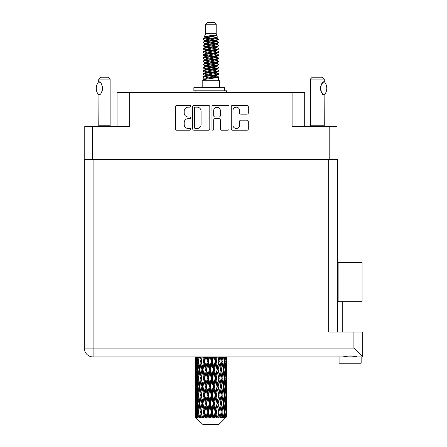 <?xml version="1.0" encoding="UTF-8"?>
<svg xmlns="http://www.w3.org/2000/svg" width="447" height="447" viewBox="0 0 447 447"><rect width="100%" height="100%" fill="white"/><g stroke="black" fill="none" stroke-linecap="round" stroke-linejoin="round"><path stroke-width="0.67" d="M232.954 125.154A3.313 3.313 0 0 0 236.267 128.462A3.313 3.313 0 0 0 239.575 125.154L239.575 121.405A1.24 1.24 0 0 1 240.816 120.17L247.068 120.17A1.24 1.24 0 0 1 248.303 121.405L248.303 128.959A1.24 1.24 0 0 1 247.068 130.194L232.457 130.194A1.24 1.24 0 0 1 231.222 128.959L231.222 106.677A1.24 1.24 0 0 1 232.457 105.436L247.068 105.436A1.24 1.24 0 0 1 248.303 106.677L248.303 112.929A1.24 1.24 0 0 1 247.068 114.164L240.816 114.164A1.24 1.24 0 0 1 239.575 112.929L239.575 110.482A3.313 3.313 0 0 0 236.267 107.174A3.313 3.313 0 0 0 232.954 110.482L232.954 125.154M212.839 130.194A0.866 0.866 0 0 0 213.705 129.328L213.705 119.925A1.24 1.24 0 0 1 214.946 118.684L219.091 118.684A1.24 1.24 0 0 1 220.326 119.925L220.326 128.959A1.24 1.24 0 0 0 221.567 130.194L227.819 130.194A1.24 1.24 0 0 0 229.054 128.959L229.054 106.677A1.24 1.24 0 0 0 227.819 105.436L213.208 105.436A1.24 1.24 0 0 0 211.973 106.677L211.973 129.328A0.866 0.866 0 0 0 212.839 130.194M84.774 126.518L84.774 159.434L84.774 126.518L92.596 126.518L92.596 159.434M209.805 128.959L209.805 106.677A1.24 1.24 0 0 0 208.57 105.436L193.959 105.436A1.24 1.24 0 0 0 192.724 106.677L192.724 128.959A1.24 1.24 0 0 0 193.959 130.194L208.57 130.194A1.24 1.24 0 0 0 209.805 128.959M188.142 107.174L189.846 107.174A0.866 0.866 0 0 0 190.713 106.308A0.866 0.866 0 0 0 189.846 105.436L176.694 105.436A1.24 1.24 0 0 0 175.453 106.677L175.453 128.959A1.24 1.24 0 0 0 176.694 130.194L189.846 130.194A0.866 0.866 0 0 0 190.713 129.328A0.866 0.866 0 0 0 189.846 128.462L188.142 128.462A3.962 3.962 0 0 1 184.181 124.501L184.181 122.646A3.962 3.962 0 0 1 188.142 118.684L189.846 118.684A0.866 0.866 0 0 0 190.713 117.818A0.866 0.866 0 0 0 189.846 116.952L188.142 116.952A3.962 3.962 0 0 1 184.181 112.99L184.181 111.135A3.962 3.962 0 0 1 188.142 107.174M304.714 126.518L304.714 92.596L117.058 92.596L117.058 126.518M129.675 92.596L129.675 126.518L92.596 126.518M336.999 126.518L336.999 159.434L336.999 126.518L292.103 126.518L292.103 92.596M195.322 107.174A0.866 0.866 0 0 0 194.456 108.04L194.456 127.596A0.866 0.866 0 0 0 195.322 128.462L197.116 128.462A3.962 3.962 0 0 0 201.077 124.501L201.077 111.135A3.962 3.962 0 0 0 197.116 107.174L195.322 107.174M220.326 110.543A3.313 3.313 0 0 0 217.018 107.235A3.313 3.313 0 0 0 213.705 110.543L213.705 115.712A1.24 1.24 0 0 0 214.946 116.952L219.091 116.952A1.24 1.24 0 0 0 220.326 115.712L220.326 110.543M205.592 24.244L216.186 24.244L214.292 22.35L207.486 22.35L205.592 24.244L205.592 33.698L204.251 36.939L205.357 37.71M216.186 24.244L216.186 33.698L205.592 33.698M219.589 80.739L202.189 80.739L202.189 87.048L219.589 87.048L219.589 80.739M204.268 87.048L204.268 87.679M217.51 87.048L217.51 87.679M216.376 35.363L206.654 37.319L203.413 38.967C203.318 37.883 214.281 36.71 216.376 35.363L213.079 35.363C208.213 35.916 205.268 36.442 204.251 36.939M203.413 38.967L203.391 39.705L205.357 40.867M216.186 33.698L217.393 37.146L215.124 38.107L206.654 39.682L204.905 40.47L205.151 40.755M217.527 36.939C218.181 37.855 202.927 38.693 203.195 39.487M218.365 38.967L218.583 39.487L217.996 39.487L218.365 38.967L216.627 37.822L216.873 38.107L215.124 38.895L205.151 40.973L203.195 42.241L203.391 42.862L205.151 43.912M215.13 72.783L218.583 73.772C219.058 74.822 202.72 75.873 203.195 76.923L203.195 77.32L204.905 78.303L204.905 78.951M216.421 72.392L216.873 72.788L215.124 73.576L206.654 75.152L203.195 76.923M218.583 73.772L218.387 74.386L215.124 75.94L206.654 77.515L204.905 78.303M218.583 74.168C219.058 75.219 202.72 76.269 203.195 77.32L203.195 80.739M218.583 76.923C219.058 77.974 202.72 79.03 203.195 80.08L206.654 78.303L215.124 76.728L216.873 75.94L216.627 75.655L218.583 76.923L218.583 80.739M217.996 39.487C215.32 40.403 202.726 41.325 203.195 42.241M203.195 42.638C202.72 41.588 219.058 40.537 218.583 39.487L215.124 41.258L206.654 42.834L204.905 43.622L204.905 44.409M215.13 40.47L218.583 42.241C219.058 43.292 202.72 44.348 203.195 45.398L203.391 46.013L205.357 47.17M216.627 40.973L216.873 41.258L215.124 42.046L206.654 43.622L203.195 45.398M218.583 42.241L218.387 42.862L216.627 43.912L206.654 45.985L204.905 46.779L205.151 47.064M218.583 42.638C219.058 43.689 202.72 44.739 203.195 45.79M216.627 44.124L218.583 45.398C219.058 46.449 202.72 47.499 203.195 48.55L203.391 49.164L205.357 50.321M216.873 43.622L216.873 44.409L215.124 45.197L206.654 46.779L203.195 48.55M218.583 45.398L218.387 46.013L216.627 47.064L206.654 49.142L204.905 49.93L205.151 50.215M218.583 45.79C219.058 46.84 202.72 47.89 203.195 48.941M216.873 46.779L216.873 47.566L218.583 48.55C219.058 49.6 202.72 50.651 203.195 51.701L203.391 52.316L205.151 53.366M216.873 47.566L215.124 48.354L206.654 49.93L203.195 51.701M218.583 48.55L218.387 49.164L216.627 50.215L206.654 52.293L204.905 53.081L204.905 53.869M218.583 48.941C219.058 49.991 202.72 51.047 203.195 52.098M216.421 50.321L218.583 51.701C219.058 52.752 202.72 53.802 203.195 54.852L203.391 55.473L205.357 56.629M216.627 50.433L216.873 50.718L215.124 51.506L206.654 53.081L203.195 54.852M218.583 51.701L218.387 52.316L216.627 53.366L206.654 55.445L204.905 56.233L205.151 56.523M218.583 52.098C219.058 53.148 202.72 54.199 203.195 55.249M216.627 53.584L218.583 54.852C219.058 55.903 202.72 56.959 203.195 58.009L203.391 58.624L205.357 59.781M216.873 53.081L216.873 53.869L215.124 54.657L206.654 56.233L203.195 58.009M218.583 54.852L218.387 55.473L216.627 56.523L206.654 58.602L204.905 59.39L205.151 59.674M218.583 55.249C219.058 56.3 202.72 57.35 203.195 58.401M216.421 56.629L218.583 58.009C219.058 59.06 202.72 60.11 203.195 61.161L203.391 61.775L205.151 62.826M216.627 56.735L216.873 57.02L215.124 57.808L206.654 59.39L203.195 61.161M218.583 58.009L218.387 58.624L216.627 59.674L206.654 61.753L204.905 62.541L204.905 63.329M218.583 58.401C219.058 59.451 202.72 60.501 203.195 61.557M216.627 59.887L218.583 61.161C219.058 62.211 202.72 63.262 203.195 64.312L203.391 64.927L206.648 65.692M216.873 59.39L216.873 60.177L215.124 60.965L206.654 62.541L203.195 64.312M218.583 61.161L218.387 61.775L216.627 62.826L206.654 64.904L204.905 65.692L205.357 66.089M218.583 61.557C219.058 62.608 202.72 63.658 203.195 64.709M216.421 62.932L218.583 64.312C219.058 65.363 202.72 66.413 203.195 67.463L203.391 68.084L205.151 69.134M216.627 63.044L216.873 63.329L215.124 64.117L206.654 65.692L203.195 67.463M218.583 64.312L218.387 64.927L216.627 65.977L206.654 68.056L204.905 68.844L204.905 69.631M218.583 64.709C219.058 65.759 202.72 66.81 203.195 67.86M215.13 65.692L218.583 67.463C219.058 68.52 202.72 69.57 203.195 70.62L203.391 71.235L205.151 72.285M216.627 66.195L216.873 66.48L215.124 67.268L206.654 68.844L203.195 70.62M218.583 67.463L218.387 68.084L216.627 69.134L206.654 71.213L204.905 72.001L204.905 72.788M218.583 67.86C219.058 68.911 202.72 69.961 203.195 71.012M216.627 69.346L218.583 70.62C219.058 71.671 202.72 72.721 203.195 73.772L203.391 74.386L205.357 75.543M216.873 68.844L216.873 69.631L215.124 70.419L206.654 72.001L203.195 73.772M218.583 70.62L218.387 71.235L216.627 72.285L206.654 74.364L204.905 75.152L205.151 75.437M218.583 71.012C219.058 72.062 202.72 73.118 203.195 74.168M205.743 39.928L207.732 40.241M205.106 40.208L206.648 40.47M214.04 41.487L216.035 41.8M205.743 46.237L207.732 46.549M215.13 47.561L216.672 47.823M205.106 46.516L206.648 46.779M214.04 47.79L216.035 48.103M205.743 49.388L207.732 49.701M215.13 50.718L216.672 50.975M205.106 49.667L206.648 49.93M203.351 55.054L207.732 56.009M215.13 57.02L216.672 57.283M205.106 55.976L206.648 56.238M214.04 57.25L218.427 58.205M215.13 63.329L216.672 63.586M205.743 65.15L207.732 65.463M215.13 66.48L216.672 66.743M214.04 66.709L216.035 67.022M214.04 73.012L216.035 73.325M205.743 74.61L207.732 74.923M212.42 75.543L216.672 76.197M205.106 74.889L206.648 75.152M214.04 76.169L216.035 76.482M226.607 414.43L226.506 417.085L226.299 411.972L226.528 406.167L226.551 417.085M226.651 397.718L226.651 409.34L226.64 395.081L226.528 400.881L226.299 395.081L226.528 389.264L226.64 395.081M226.64 378.179L226.528 383.99L226.299 378.179L226.528 372.362L226.651 392.438L226.595 386.621L225.903 386.621M226.651 363.914L226.651 375.536L226.64 361.277L226.528 367.093L226.299 361.277L226.484 356.929M226.651 356.929L226.651 358.639L226.646 356.929M218.689 424.65L226.294 417.085L218.689 424.65L203.089 424.65L195.188 417.085L195.25 414.609L195.328 417.085L196.093 417.716L195.579 417.085L195.339 411.972L195.618 406.167L196.015 411.972L195.579 417.085M200.373 378.179L199.396 383.99L198.507 378.179L199.396 372.362L200.373 378.179L201.245 378.179L200.843 380.822L201.927 386.621L200.843 392.438L199.831 386.621L201.245 378.179L199.831 369.73L200.843 363.914L201.927 369.73L200.843 375.536L200.189 371.843M200.373 395.081L199.396 400.881L198.507 395.081L199.396 389.264L200.373 395.081L201.245 395.081L200.189 401.412L200.843 397.718L201.927 403.524L200.843 409.34L199.831 403.524L201.245 395.081L200.189 388.734M195.127 367.093L195.127 356.929L195.171 367.272M195.305 356.929L195.25 358.639L195.205 356.929M195.417 359.327L195.25 358.639M195.183 361.277L195.875 361.277M195.138 369.73L195.25 363.914L195.479 369.73L195.25 375.536L195.138 369.73L195.138 386.621L195.25 380.822L195.479 386.621L195.25 392.438L195.138 386.621M195.708 356.929L196.015 361.277L195.618 367.093L195.54 356.929M196.384 356.929L196.233 358.639L196.088 356.929M196.579 360.159L196.233 358.639M196.015 361.277L196.82 361.277M195.892 368.222L195.618 367.093M195.417 363.221L195.25 363.914M195.479 369.73L196.233 369.73M195.183 378.179L195.875 378.179M195.417 376.229L195.25 375.536M195.339 378.179L195.618 372.362L196.015 378.179L195.618 383.99L195.339 378.179M195.786 369.73L196.233 363.914L196.786 369.73L196.233 375.536L195.786 369.73M197.244 356.929L197.781 361.277L197.077 367.093L196.473 361.277L196.915 356.929M198.379 356.929L198.138 358.639L197.904 356.929M197.781 361.277L198.647 361.277L198.133 358.639M197.473 368.976L197.077 367.093M196.579 362.388L196.233 363.914M196.786 369.73L197.63 369.73M196.579 377.061L196.233 375.536M195.892 371.239L195.618 372.362M196.015 378.179L196.82 378.179M195.417 380.129L195.25 380.822M195.479 386.621L196.233 386.621M195.892 385.118L195.618 383.99M195.171 389.08L195.138 403.524L195.25 397.718L195.479 403.524L195.25 409.34L195.138 403.524M195.183 395.081L195.875 395.081M195.417 393.131L195.25 392.438M195.786 386.621L196.233 380.822L196.786 386.621L196.233 392.438L195.786 386.621M196.473 378.179L197.077 372.362L197.781 378.179L197.077 383.99L196.473 378.179M197.384 369.73L198.133 363.914L198.982 369.73L198.133 375.536L197.384 369.73M199.636 356.929L200.373 361.277L199.396 367.093L198.507 361.277L199.166 356.929M201.156 356.929L200.843 358.639L200.535 356.929M200.373 361.277L201.245 361.277L200.507 356.929M202.731 356.929L203.62 361.277L202.441 367.093L200.843 358.639M198.982 369.73L199.859 369.73L199.396 367.093M198.647 361.277L198.133 363.914M197.781 378.179L198.647 378.179L198.133 375.536M197.473 370.485L197.077 372.362M197.473 385.867L197.077 383.99M196.579 379.296L196.233 380.822M196.786 386.621L197.63 386.621M195.339 395.081L195.618 389.264L196.015 395.081L195.618 400.881L195.339 395.081M195.892 388.13L195.618 389.264M196.015 395.081L196.82 395.081M196.579 393.963L196.233 392.438M195.417 397.025L195.25 397.718M195.479 403.524L196.233 403.524M195.892 402.015L195.618 400.881M195.171 405.988L195.188 417.085M195.183 411.972L195.875 411.972M195.417 410.033L195.25 409.34M196.473 395.081L197.077 389.264L197.781 395.081L197.077 400.881L196.473 395.081M197.384 386.621L198.133 380.822L198.982 386.621L198.133 392.438L197.384 386.621M201.323 361.277L202.156 356.929M204.542 356.929L204.178 358.639L203.815 356.929M203.62 361.277L204.447 361.277L203.575 356.929M206.341 356.929L207.33 361.277L206.017 367.093L204.743 361.277L204.447 361.277L204.178 358.639M201.927 369.73L202.782 369.73L201.245 361.277L200.843 363.914M202.972 369.73L204.178 363.914L205.436 369.73L204.178 375.536L202.441 367.093M201.323 378.179L200.843 375.536L201.245 378.179L202.782 369.73L202.441 372.362L203.62 378.179L202.441 383.99L201.323 378.179L202.441 372.362M199.859 369.73L199.396 372.362M198.982 386.621L199.859 386.621L199.396 383.99M198.647 378.179L198.133 380.822M197.781 395.081L198.647 395.081L198.133 392.438M197.473 387.381L197.077 389.264M195.786 403.524L196.233 397.718L196.786 403.524L196.233 409.34L195.786 403.524M196.579 396.198L196.233 397.718M196.786 403.524L197.63 403.524M197.473 402.769L197.077 400.881M195.892 405.032L195.618 406.167M196.015 411.972L196.82 411.972M196.579 410.86L196.233 409.34M225.958 417.085L226.506 417.085M195.417 413.922L195.25 414.609M197.384 403.524L198.133 397.718L198.982 403.524L198.133 409.34L197.384 403.524M204.743 361.277L205.693 356.929M208.33 356.929L207.933 358.639L207.542 356.929M195.663 417.085L196.395 417.716L196.026 417.085L196.233 414.609L196.457 417.085L197.345 417.716L196.473 411.972L197.077 406.167L197.781 411.972L197.155 417.085L197.932 417.716L198.133 414.609L198.485 417.085L199.446 417.716L198.507 411.972L199.396 406.167L200.373 411.972L199.513 417.085L200.284 417.716L200.843 414.609L201.295 417.085L202.273 417.716L201.323 411.972L202.441 406.167L203.62 411.972L202.58 417.085L203.301 417.716L204.178 414.609L204.704 417.085L205.637 417.716L205.86 417.085L204.743 411.972L206.017 406.167L207.33 411.972L206.173 417.085L206.793 417.716L207.369 417.085L207.933 414.609L208.503 417.085L209.33 417.716L209.732 417.085L208.542 411.972L209.9 406.167L211.258 411.972L210.062 417.085L210.548 417.716L211.302 417.085L211.878 414.609L212.454 417.085L213.124 417.716L213.683 417.085L212.493 411.972L213.845 406.167L215.169 411.972L214.007 417.085L214.32 417.716L215.208 417.085L215.761 414.609L216.309 417.085L216.773 417.716L217.449 417.085L216.342 411.972L217.6 406.167L218.806 411.972L217.879 417.716L218.84 417.085L219.337 414.609L220.058 417.716L220.812 417.085L219.851 411.972L220.935 406.167L221.947 411.972L220.997 417.716L221.975 417.085L222.382 414.609L222.762 417.716L223.545 417.085L222.796 411.972L223.64 406.167L224.394 411.972L223.483 417.716L224.416 417.085L224.701 414.609L224.724 417.716L225.484 417.085L224.992 411.972L225.545 406.167L225.992 411.972L225.606 417.085L225.171 417.716L226.003 417.085L226.16 414.609L226.294 417.085L226.003 417.085M195.328 417.085L203.089 424.65M224.975 417.085L224.416 417.085M222.768 417.085L221.975 417.085M219.818 417.085L218.84 417.085M217.75 417.085L217.449 417.085M216.309 417.085L215.208 417.085M214.007 417.085L213.683 417.085M212.454 417.085L211.302 417.085M210.062 417.085L209.732 417.085M208.503 417.085L207.369 417.085M206.173 417.085L205.86 417.085M204.704 417.085L203.659 417.085M202.58 417.085L202.301 417.085M201.295 417.085L200.401 417.085M198.485 417.085L197.803 417.085M196.457 417.085L196.026 417.085M207.33 361.277L208.051 361.277L207.095 356.929M210.241 356.929L211.258 361.277L209.9 367.093L208.542 361.277L208.051 361.277L207.933 358.639M205.436 369.73L206.212 369.73L204.447 361.277L204.178 363.914M206.609 369.73L207.933 363.914L209.28 369.73L207.933 375.536L206.609 369.73L206.212 369.73L206.017 367.093M203.62 378.179L204.447 378.179L202.782 369.73L205.346 356.929M204.743 378.179L206.017 372.362L207.33 378.179L206.017 383.99L204.743 378.179L204.447 378.179L204.178 375.536M201.927 386.621L202.782 386.621L201.245 378.179L200.189 384.515M202.972 386.621L204.178 380.822L205.436 386.621L204.178 392.438L202.441 383.99M201.323 395.081L202.441 389.264L203.62 395.081L202.441 400.881L200.843 392.438M199.859 386.621L199.396 389.264M198.982 403.524L199.859 403.524L199.396 400.881M198.647 395.081L198.133 397.718M197.473 404.284L197.077 406.167M197.781 411.972L198.647 411.972L198.133 409.34M196.579 413.089L196.233 414.609M208.542 361.277L209.559 356.929M212.28 356.929L211.878 358.639L211.476 356.929M211.258 361.277L211.839 361.277L210.861 356.929M214.18 356.929L215.169 361.277L213.845 367.093L212.493 361.277L211.839 361.277L211.878 358.639M209.28 369.73L209.939 369.73L208.051 361.277L207.933 363.914M210.515 369.73L211.878 363.914L213.23 369.73L211.878 375.536L210.515 369.73L209.939 369.73L209.9 367.093M207.33 378.179L208.051 378.179L206.212 369.73L206.017 372.362M208.542 378.179L209.9 372.362L211.258 378.179L209.9 383.99L208.542 378.179L208.051 378.179L207.933 375.536M205.436 386.621L206.212 386.621L204.447 378.179L204.178 380.822M206.609 386.621L207.933 380.822L209.28 386.621L207.933 392.438L206.609 386.621L206.212 386.621L206.017 383.99M203.62 395.081L204.447 395.081L202.782 386.621L202.441 389.264M204.743 395.081L206.017 389.264L207.33 395.081L206.017 400.881L204.743 395.081L204.447 395.081L204.178 392.438M201.927 403.524L202.782 403.524L201.245 395.081L209.023 356.929M202.972 403.524L204.178 397.718L205.436 403.524L204.178 409.34L202.441 400.881M200.373 411.972L201.245 411.972L200.189 405.641M201.323 411.972L200.843 409.34M199.859 403.524L199.396 406.167M198.647 411.972L198.133 414.609M212.493 361.277L213.504 356.929M216.141 356.929L215.761 358.639L215.376 356.929M215.169 361.277L215.566 361.277L214.621 356.929M217.907 356.929L218.806 361.277L217.6 367.093L216.342 361.277L215.566 361.277L215.761 358.639M213.23 369.73L213.722 369.73L211.839 361.277L211.878 363.914M214.448 369.73L215.761 363.914L217.035 369.73L215.761 375.536L214.448 369.73L213.722 369.73L213.845 367.093M211.258 378.179L211.839 378.179L209.939 369.73L209.9 372.362M212.493 378.179L213.845 372.362L215.169 378.179L213.845 383.99L212.493 378.179L211.839 378.179L211.878 375.536M209.28 386.621L209.939 386.621L208.051 378.179L207.933 380.822M210.515 386.621L211.878 380.822L213.23 386.621L211.878 392.438L210.515 386.621L209.939 386.621L209.9 383.99M207.33 395.081L208.051 395.081L206.212 386.621L206.017 389.264M208.542 395.081L209.9 389.264L211.258 395.081L209.9 400.881L208.542 395.081L208.051 395.081L207.933 392.438M205.436 403.524L206.212 403.524L204.447 395.081L204.178 397.718M206.609 403.524L207.933 397.718L209.28 403.524L207.933 409.34L206.609 403.524L206.212 403.524L206.017 400.881M203.62 411.972L204.447 411.972L202.782 403.524L202.441 406.167M204.743 411.972L204.447 411.972L204.178 409.34M202.273 417.716L201.245 411.972L200.843 414.609M216.342 361.277L217.292 356.929M219.673 356.929L219.337 358.639L218.991 356.929M218.806 361.277L218.153 356.929M221.226 356.929L221.947 361.277L220.935 367.093L219.851 361.277L218.996 361.277L219.337 358.639M217.035 369.73L217.331 369.73L215.566 361.277L215.761 363.914M218.153 369.73L219.337 363.914L220.455 369.73L219.337 375.536L218.153 369.73L217.331 369.73L217.6 367.093M215.169 378.179L215.566 378.179L213.722 369.73L213.845 372.362M216.342 378.179L217.6 372.362L218.806 378.179L217.6 383.99L216.342 378.179L215.566 378.179L215.761 375.536M213.23 386.621L213.722 386.621L211.839 378.179L211.878 380.822M214.448 386.621L215.761 380.822L217.035 386.621L215.761 392.438L214.448 386.621L213.722 386.621L213.845 383.99M211.258 395.081L211.839 395.081L209.939 386.621L209.9 389.264M212.493 395.081L213.845 389.264L215.169 395.081L213.845 400.881L212.493 395.081L211.839 395.081L211.878 392.438M209.28 403.524L209.939 403.524L208.051 395.081L207.933 397.718M210.515 403.524L211.878 397.718L213.23 403.524L211.878 409.34L210.515 403.524L209.939 403.524L209.9 400.881M207.33 411.972L208.051 411.972L206.212 403.524L206.017 406.167M208.542 411.972L208.051 411.972L207.933 409.34M205.637 417.716L204.447 411.972L204.178 414.609M219.851 361.277L220.673 356.929M222.651 356.929L222.382 358.639L222.103 356.929M223.841 356.929L224.394 361.277L223.64 367.093L222.796 361.277L221.919 361.277L222.382 358.639M220.455 369.73L219.337 363.914M221.405 369.73L222.382 363.914L223.271 369.73L222.382 375.536L221.405 369.73L220.533 369.73L220.935 367.093M218.806 378.179L217.6 372.362M219.851 378.179L220.935 372.362L221.947 378.179L220.935 383.99L219.851 378.179L218.996 378.179L219.337 375.536M217.035 386.621L217.331 386.621L215.566 378.179L215.761 380.822M218.153 386.621L219.337 380.822L220.455 386.621L219.337 392.438L218.153 386.621L217.331 386.621L217.6 383.99M215.169 395.081L215.566 395.081L213.722 386.621L213.845 389.264M216.342 395.081L217.6 389.264L218.806 395.081L217.6 400.881L216.342 395.081L215.566 395.081L215.761 392.438M213.23 403.524L213.722 403.524L211.839 395.081L211.878 397.718M214.448 403.524L215.761 397.718L217.035 403.524L215.761 409.34L214.448 403.524L213.722 403.524L213.845 400.881M211.258 411.972L211.839 411.972L209.939 403.524L209.9 406.167M212.493 411.972L211.839 411.972L211.878 409.34M209.33 417.716L208.051 411.972L207.933 414.609M222.796 361.277L223.439 356.929M224.891 356.929L224.701 358.639L224.506 356.929M224.305 360.517L224.701 358.639M223.997 369.73L224.701 363.914L225.305 369.73L224.701 375.536L223.997 369.73L223.131 369.73L223.64 367.093M221.919 361.277L222.382 363.914M221.589 376.061L220.935 372.362M222.796 378.179L223.64 372.362L224.394 378.179L223.64 383.99L222.796 378.179L221.919 378.179L222.382 375.536M220.455 386.621L219.337 380.822M221.405 386.621L222.382 380.822L223.271 386.621L222.382 392.438L221.405 386.621L220.533 386.621L220.935 383.99M218.806 395.081L217.6 389.264M219.851 395.081L220.935 389.264L221.947 395.081L220.935 400.881L219.851 395.081L218.996 395.081L219.337 392.438M217.035 403.524L217.331 403.524L215.566 395.081L215.761 397.718M218.153 403.524L219.337 397.718L220.455 403.524L219.337 409.34L218.153 403.524L217.331 403.524L217.6 400.881M215.169 411.972L215.566 411.972L213.722 403.524L213.845 406.167M216.342 411.972L215.566 411.972L215.761 409.34M213.124 417.716L211.839 411.972L211.878 414.609M225.668 356.929L225.992 361.277L225.545 367.093L224.992 361.277L225.417 356.929M226.255 356.929L226.16 358.639L226.053 356.929M225.886 359.768L226.16 358.639M224.992 361.277L224.148 361.277M225.199 368.613L225.545 367.093M224.305 362.031L224.701 363.914M224.305 377.419L224.701 375.536M223.131 369.73L223.64 372.362M223.997 386.621L224.701 380.822L225.305 386.621L224.701 392.438L223.997 386.621L223.131 386.621L223.64 383.99M221.919 378.179L222.382 380.822M221.589 392.969L220.935 389.264M222.796 395.081L223.64 389.264L224.394 395.081L223.64 400.881L222.796 395.081L221.919 395.081L222.382 392.438M220.455 403.524L219.337 397.718M221.405 403.524L222.382 397.718L223.271 403.524L222.382 409.34L221.405 403.524L220.533 403.524L220.935 400.881M218.806 411.972L217.6 406.167M219.851 411.972L218.996 411.972L219.337 409.34M216.773 417.716L215.566 411.972L215.761 414.609M224.992 378.179L225.545 372.362L225.992 378.179L225.545 383.99L224.992 378.179L224.148 378.179M225.763 369.73L226.16 363.914L226.16 375.536L225.763 369.73L224.958 369.73M226.568 356.929L226.651 358.639M226.299 361.277L225.545 361.277M226.355 367.786L226.528 367.093M225.886 362.785L226.16 363.914M225.886 376.665L226.16 375.536M225.199 370.848L225.545 372.362M225.199 385.51L225.545 383.99M224.305 378.933L224.701 380.822M224.305 394.327L224.701 392.438M223.131 386.621L223.64 389.264M223.997 403.524L224.701 397.718L225.305 403.524L224.701 409.34L223.997 403.524L223.131 403.524L223.64 400.881M221.919 395.081L222.382 397.718M221.589 409.865L220.935 406.167M222.796 411.972L221.919 411.972L222.382 409.34M220.058 417.716L219.337 414.609M224.992 395.081L225.545 389.264L225.992 395.081L225.545 400.881L224.992 395.081L224.148 395.081M225.763 386.621L226.16 380.822L226.16 392.438L225.763 386.621L224.958 386.621M226.595 369.73L225.903 369.73M226.355 371.675L226.528 372.362M226.299 378.179L225.545 378.179M226.355 384.683L226.528 383.99M225.886 379.687L226.16 380.822M225.886 393.572L226.16 392.438M225.199 387.739L225.545 389.264M225.199 402.406L225.545 400.881M224.305 395.835L224.701 397.718M224.305 411.218L224.701 409.34M223.131 403.524L223.64 406.167M221.919 411.972L222.382 414.609M225.763 403.524L226.16 397.718L226.16 409.34L225.763 403.524L224.958 403.524M226.355 388.572L226.528 389.264M226.299 395.081L225.545 395.081M226.355 401.574L226.528 400.881M225.886 396.59L226.16 397.718M225.886 410.469L226.16 409.34M225.199 404.641L225.545 406.167M224.992 411.972L224.148 411.972M224.305 412.726L224.701 414.609M226.595 403.524L225.903 403.524M226.64 411.972L226.651 409.34M226.355 405.474L226.528 406.167M226.299 411.972L225.545 411.972M225.886 413.481L226.16 414.609M213.079 35.363L206.654 36.531L204.905 37.319L205.151 37.604M216.672 65.435L216.627 65.977M210.889 76.728L216.035 77.761M208.598 45.594L210.889 45.985M205.151 75.655L204.905 75.94L204.905 75.152M210.889 42.046L213.18 42.443M216.672 55.976L216.873 57.02M210.889 67.268L213.18 67.665M208.598 55.054L210.889 55.445M205.151 66.195L204.905 66.48L204.905 65.692M215.13 75.152L216.627 75.655M220.997 417.716L221.589 414.084M217.879 417.716L221.589 397.193M214.32 417.716L221.589 380.291M210.548 417.716L217.331 386.621L221.589 363.389M206.793 417.716L215.566 378.179L219.807 356.929M203.301 417.716L216.488 356.929M200.284 417.716L204.447 395.081L212.817 356.929M200.189 367.618L202.016 356.929M193.864 90.83L193.864 87.679L224.444 87.679L224.444 90.83L193.864 90.83M226.651 92.596L226.651 90.83L224.444 90.83M195.127 90.83L195.127 92.596M98.681 94.909L98.681 94.909A10.152 10.152 0 0 1 98.681 81.728L98.949 81.728C103.296 82.254 103.296 94.395 98.949 94.909L98.776 125.763A2.52 2.52 0 0 1 98.658 126.518M98.776 125.763L110.124 125.763A2.52 2.52 0 0 0 110.241 126.518M110.124 125.763L110.124 79.102L98.776 79.102L98.681 81.728M98.776 79.102L100.664 77.208L108.235 77.208L110.124 79.102M98.949 81.728A7.817 7.817 0 0 1 99.368 82.019M99.53 82.142A7.817 7.817 0 0 1 100.055 82.589L99.927 82.471M100.994 83.628A7.817 7.817 0 0 1 101.966 85.338M102.145 85.807A7.817 7.817 0 0 1 102.559 88.322L102.145 85.813M102.251 90.501L102.559 88.344A7.817 7.817 0 0 1 102.139 90.836L102.156 90.786M101.966 91.305A7.817 7.817 0 0 1 101 92.998M100.055 94.054A7.817 7.817 0 0 1 99.536 94.496M99.374 94.619A7.817 7.817 0 0 1 98.949 94.909L99.368 94.624M101.966 85.332L101.815 84.997M101.737 84.835L101.005 83.645M99.871 82.421L99.547 82.153M310.274 126.518A2.52 2.52 0 0 0 310.391 125.763L324.265 125.763A2.52 2.52 0 0 0 324.382 126.518M310.391 125.763L310.391 79.102L324.265 79.102L324.265 81.622L323.757 81.957M323.086 82.494L322.309 83.298M321.427 84.589L321.125 85.215A7.817 7.817 0 0 1 323.326 82.287M320.801 86.098L320.482 88.316L320.94 90.959A7.817 7.817 0 0 1 320.946 85.673M321.326 91.864L323.645 94.602M324.265 125.763L324.125 94.932A7.817 7.817 0 0 1 321.13 91.434M310.391 79.102L312.285 77.208L322.371 77.208L324.265 79.102M324.338 81.706A10.152 10.152 0 0 1 324.338 94.932L324.125 94.932C319.828 94.881 319.828 81.756 324.125 81.706A7.817 7.817 0 0 0 323.734 81.974M350.118 301.691L338.139 301.691L338.139 262.344L362.098 262.344L362.098 301.691L350.118 301.691M344.436 356.756L346.067 356.388M361.154 356.929L361.154 363.232L339.083 363.232L339.083 356.929M93.099 159.434L93.099 348.101L353.901 348.101L353.901 332.082L362.729 332.082L362.729 356.929L93.099 356.929A8.828 8.828 0 0 1 84.271 348.101L84.271 159.434L337.507 159.434L337.507 332.082M353.901 332.082L328.679 332.082L328.679 159.434M350.118 355.885L352.242 356.036M355.801 356.756L357.064 356.929C354.477 355.784 345.777 355.773 343.167 356.929M353.901 348.101L362.729 356.929M329.182 126.518L329.182 159.434M224.008 90.83L224.008 87.679M93.099 356.929L93.099 348.101L84.271 348.101M195.127 372.362L195.127 383.99M195.127 389.264L195.127 400.881M195.127 406.167L195.127 417.085M204.905 37.319L204.905 38.107M216.873 40.47L216.873 41.258M204.905 49.93L204.905 50.718M204.905 56.233L204.905 57.02M216.873 65.692L216.873 66.48M216.873 72.001L216.873 72.788M216.627 72.498L218.387 73.548M203.391 64.927L205.151 65.977M216.873 37.319L216.873 38.107M204.905 40.47L204.905 41.258M204.905 46.779L204.905 47.566M216.873 49.93L216.873 50.718M204.905 59.39L204.905 60.177M216.873 62.541L216.873 63.329M216.873 75.152L216.873 75.94M357.997 301.691L357.997 332.082M342.234 301.691L342.234 332.082"/></g></svg>
